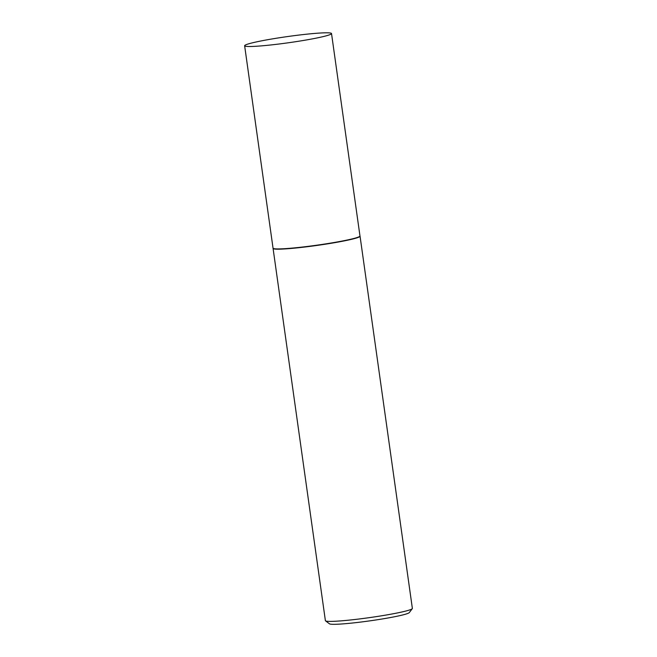 <?xml version="1.0" encoding="UTF-8"?>
<svg xmlns="http://www.w3.org/2000/svg" width="657" height="657" viewBox="0 0 657 657"><rect width="100%" height="100%" fill="white"/><g stroke="black" fill="none" stroke-linecap="round" stroke-linejoin="round"><path stroke-width="0.99" d="M273.082 248.141A43.871 3.137 -8 0 0 273.082 248.182A43.871 3.137 -8 0 0 283.578 248.748A43.871 3.137 -8 0 0 331.834 242.901A43.871 3.137 -8 0 0 359.97 235.97L331.522 33.548A43.871 3.137 -8 0 0 321.035 32.981A43.871 3.137 -8 0 0 272.778 38.829A43.871 3.137 -8 0 0 244.634 45.76A43.871 3.137 -8 0 0 255.13 46.319A43.871 3.137 -8 0 0 303.386 40.471A43.871 3.137 -8 0 0 331.522 33.548M244.634 45.76L273.074 248.395A43.912 3.137 -8 0 0 273.074 248.436A43.912 3.137 -8 0 0 283.578 249.003A43.912 3.137 -8 0 0 331.884 243.147A43.912 3.137 -8 0 0 360.052 236.208A43.912 3.137 -8 0 0 360.044 236.167L359.97 235.953M412.284 608.661L409.295 612.603A40.406 2.891 172 0 1 382.103 618.993A40.406 2.891 172 0 1 339.02 624.15A40.406 2.891 172 0 1 329.486 623.822L325.527 620.857A43.912 3.137 -8 0 0 335.891 621.218A43.912 3.137 -8 0 0 382.727 615.609A43.912 3.137 -8 0 0 412.284 608.661A43.912 3.137 -8 0 0 412.366 608.423L360.052 236.208M273.074 248.436L325.387 620.651A43.912 3.137 -8 0 0 325.527 620.857"/></g></svg>
